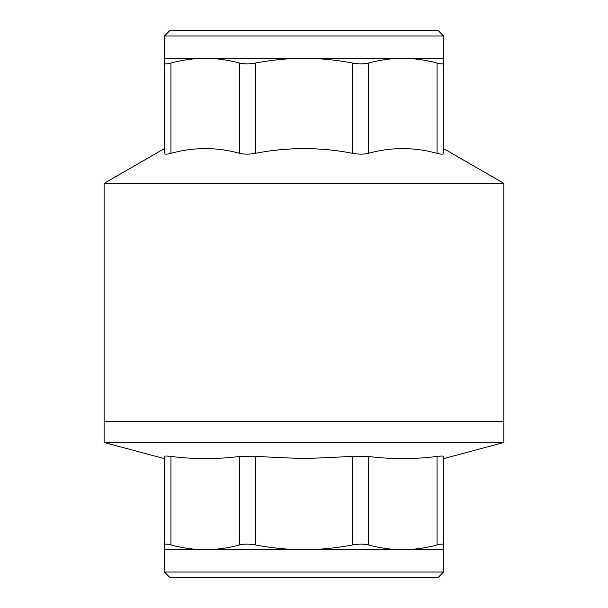 <?xml version="1.0" encoding="UTF-8"?>
<svg xmlns="http://www.w3.org/2000/svg" width="608" height="608" viewBox="0 0 608 608"><rect width="100%" height="100%" fill="white"/><g stroke="black" fill="none" stroke-linecap="round" stroke-linejoin="round"><path stroke-width="0.91" d="M169.989 577.6L438.011 577.6L443.589 572.014L164.411 572.014L169.989 577.6M164.411 456.433C164.494 455.916 166.668 455.916 170.947 456.433L170.947 544.943C166.676 543.826 164.494 543.826 164.411 544.943L164.411 456.433C164.411 459.352 164.411 459.352 164.411 456.433C164.411 459.352 164.411 459.352 164.411 456.433L164.411 549.685L443.589 549.685L443.589 572.014M170.947 544.943C182.294 548.044 193.739 549.624 205.291 549.685C216.843 549.624 228.296 548.044 239.636 544.943C244.021 543.826 249.288 543.826 255.428 544.943C271.472 548.044 287.66 549.624 304 549.685C320.34 549.624 336.528 548.044 352.572 544.943C358.682 543.826 363.949 543.826 368.364 544.943C379.704 548.044 391.157 549.624 402.709 549.685C414.253 549.632 425.699 548.051 437.053 544.943C441.309 543.826 443.49 543.826 443.589 544.943L443.589 549.685M170.947 456.433L176.335 457.056C197.448 459.336 218.546 459.131 239.636 456.433L255.428 456.433L304 458.637L352.572 456.433L368.364 456.433C391.256 459.352 414.154 459.352 437.053 456.433C441.317 455.916 443.498 455.916 443.589 456.433L443.589 544.943L443.589 456.433C443.589 459.352 443.589 459.352 443.589 456.433C443.589 459.352 443.589 459.352 443.589 456.433M413.584 458.402L408.416 458.569M304 442.472L503.895 442.472L503.895 421.26L104.105 421.26L503.895 421.26L503.895 183.396L104.105 183.396L104.105 442.472L304 442.472M186.398 30.4L169.989 30.4L164.411 35.986L443.589 35.986L438.011 30.4L186.398 30.4M443.589 63.057C443.506 64.174 441.324 64.174 437.053 63.057C425.706 59.956 414.261 58.376 402.709 58.315C391.157 58.376 379.704 59.956 368.364 63.057L368.364 153.315C389.47 147.508 410.567 147.06 431.665 151.977L437.053 153.315C441.324 154.432 443.506 154.432 443.589 153.315C443.589 147.03 443.589 147.03 443.589 153.315C443.589 147.03 443.589 147.03 443.589 153.315L443.589 58.315L164.411 58.315L164.411 35.986M368.364 63.057C363.979 64.174 358.712 64.174 352.572 63.057C336.528 59.956 320.34 58.376 304 58.315C287.66 58.376 271.472 59.956 255.428 63.057C249.318 64.174 244.051 64.174 239.636 63.057C228.296 59.956 216.843 58.376 205.291 58.315C193.747 58.368 182.301 59.949 170.947 63.057C166.691 64.174 164.51 64.174 164.411 63.057L164.411 58.315M368.364 153.315C363.979 154.432 358.712 154.432 352.572 153.315C320.317 147.03 287.941 147.03 255.428 153.315C249.318 154.432 244.051 154.432 239.636 153.315C216.836 147.03 193.937 147.03 170.947 153.315C166.691 154.432 164.51 154.432 164.411 153.315L164.411 63.057L164.411 153.315C164.411 147.03 164.411 147.03 164.411 153.315C164.411 147.03 164.411 147.03 164.411 153.315M443.589 148.58L503.895 183.396M255.428 456.433L255.428 544.943M239.636 544.943L239.636 456.433M352.572 456.433L352.572 544.943M368.364 456.433L368.364 544.943M437.053 456.433L437.053 544.943M239.636 153.315L239.636 63.057M255.428 63.057L255.428 153.315M170.947 153.315L170.947 63.057M352.572 153.315L352.572 63.057M437.053 153.315L437.053 63.057M164.411 549.685L164.411 572.014M443.589 458.637L503.895 442.472M164.411 458.637L104.105 442.472M443.589 58.315L443.589 35.986M164.411 148.58L104.105 183.396"/></g></svg>
